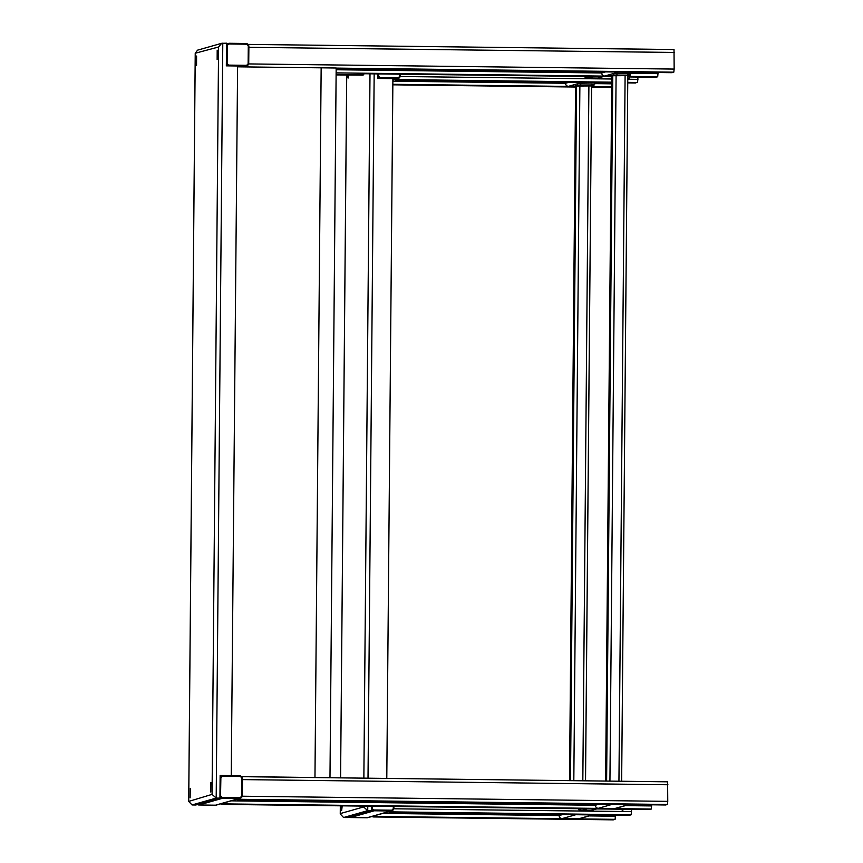 <?xml version="1.0" encoding="UTF-8"?>
<svg xmlns="http://www.w3.org/2000/svg" width="863" height="863" viewBox="0 0 863 863"><rect width="100%" height="100%" fill="white"/><g stroke="black" fill="none" stroke-linecap="round" stroke-linejoin="round"><path stroke-width="1.29" d="M672.018 72.686L336.16 68.63L672.029 72.686L673.798 72.179L674.154 69.072L674.014 49.536L248.015 44.391L674.014 49.536M245.804 66.915L245.944 66.181M667.617 781.813L241.618 776.668L667.617 781.813L667.757 801.36L667.412 804.467L665.643 804.974L237.552 799.796L237.357 799.095M239.558 798.469L239.342 799.289L237.562 799.796L665.632 804.974M615.47 815.104L615.103 819.343L613.334 819.85L372.999 816.948L372.805 816.247M375.006 815.621L374.79 816.441L373.01 816.948M627.8 75.858L630.152 75.189L630.184 73.668L613.636 73.484L609.44 74.682L609.429 76.192L609.461 74.671M336.106 74.908L362.6 75.135L363.733 74.811L363.755 73.29L336.128 72.87L609.429 76.171L613.625 74.995L630.163 75.178L630.184 73.668M611.781 76.311L609.429 76.192M621.889 75.092L619.386 75.146L621.889 75.092M591.597 86.16L593.938 85.491L593.949 83.981L577.433 83.787L573.226 84.984L573.215 86.494L573.248 84.973M573.237 86.483L577.412 85.297L593.96 85.48L593.971 83.97M575.567 86.602L573.215 86.494M585.675 85.394L583.172 85.437L585.675 85.394M627.811 75.631L621.651 781.263L627.811 75.631L611.791 75.739L605.653 781.069M585.513 780.821L591.597 85.933L575.578 86.041L569.526 780.627L575.578 86.041M611.759 79.008L587.779 78.716A3.021 2.999 -105.9 0 1 584.887 76.408M629.763 76.947A3.021 2.999 -105.9 0 1 627.779 79.051M400.162 76.494L587.617 78.76A3.021 2.999 -105.9 0 1 584.715 76.408M578.501 808.696A3.021 2.999 74.1 0 0 581.392 811.004L620.443 811.479A3.021 2.999 74.1 0 0 623.377 809.235M578.329 808.685A3.021 2.999 74.1 0 0 581.231 811.047L620.281 811.522A3.021 2.999 74.1 0 0 621.22 811.382M585.945 76.419A3.021 2.999 74.1 0 0 588.544 77.972L597.552 78.08A3.021 2.999 74.1 0 0 598.404 77.961L603.118 76.624M579.558 808.707A3.021 2.999 74.1 0 0 582.147 810.26L591.166 810.368A3.021 2.999 74.1 0 0 592.018 810.249L596.721 808.911M363.755 73.29L363.744 74.801L336.117 74.38M355.901 74.811L353.388 74.865L355.901 74.811M344.628 74.682L342.126 74.725L344.628 74.682M595.351 804.122L595.341 805.255A3.021 2.999 74.1 0 0 598.318 808.307L611.996 804.413A3.021 2.999 -105.9 0 1 611.252 804.316M611.996 804.413L628.523 804.618A3.021 2.999 -105.9 0 0 629.267 804.532L615.697 808.394A3.021 2.999 74.1 0 1 614.844 808.512L628.523 804.618M598.318 808.307L614.844 808.512M559.138 814.424L559.127 815.557A3.021 2.999 74.1 0 0 562.104 818.609L575.783 814.715A3.021 2.999 -105.9 0 1 575.049 814.618M575.783 814.715L592.309 814.92A3.021 2.999 -105.9 0 0 593.054 814.834L579.483 818.696A3.021 2.999 74.1 0 1 578.631 818.804L592.309 814.92M562.104 818.609L578.631 818.804M617.649 72.028A3.021 2.999 74.1 0 0 618.393 72.136L634.909 72.33A3.021 2.999 74.1 0 0 635.653 72.244L630.173 73.808M609.429 76.084L604.704 76.02A3.021 2.999 -105.9 0 1 601.727 72.967L601.738 71.834M581.435 82.33A3.021 2.999 74.1 0 0 582.18 82.427L598.695 82.632A3.021 2.999 74.1 0 0 599.44 82.546L593.971 84.11M573.215 86.386L568.501 86.322A3.021 2.999 -105.9 0 1 565.524 83.269L565.535 82.136M651.673 804.801L651.317 809.041L649.526 809.548L221.467 804.381L221.262 803.669M223.463 803.043L223.247 803.874L221.478 804.37L649.548 809.548M655.923 77.26L627.8 76.926L655.934 77.26L657.703 76.764L658.07 72.514M395.286 79.374L395.491 80.086L611.727 82.697L395.491 80.086M635.815 82.988L627.746 82.891L637.595 82.481L637.962 77.044M397.487 78.749L397.271 79.579L395.502 80.086M631.565 809.332L631.198 814.769L629.418 815.276L389.094 812.363L388.9 811.662M391.101 811.037L390.874 811.867L389.105 812.363L629.429 815.265M220.712 795.869L222.201 797.401L240.227 797.617L241.748 796.128L241.899 778.005L240.41 776.484L222.384 776.258L220.874 777.757L220.55 795.923L222.201 797.401M222.384 776.258L220.874 777.757M220.712 777.8L220.55 795.923M222.039 797.444L240.227 797.617M228.781 43.981L227.26 45.469L227.109 63.592L228.598 65.113L246.624 65.329L248.134 63.84L248.296 45.728L246.807 44.196L228.781 43.981L227.26 45.469M227.098 45.512L226.947 63.635L228.436 65.157L246.624 65.329M372.115 806.193L372.093 808.491L373.744 809.969L391.77 810.184L393.291 808.696L393.301 806.452M372.093 808.491L373.744 809.969M372.277 806.204L372.255 808.448M373.582 810.012L391.77 810.184M378.512 73.916L378.49 76.203L379.979 77.735L398.005 77.95L399.677 76.408L399.698 74.164M379.979 77.735L398.156 77.907M378.49 76.203L380.141 77.681M378.663 73.916L378.652 76.16M241.521 776.571L329.666 777.736M329.979 777.639L336.171 68.004L321.155 67.821L314.963 777.466L321.155 67.821L237.595 66.818M219.968 796.128A3.021 2.999 74.1 0 0 222.783 798.21L198.965 804.985A3.021 2.999 -105.9 0 1 197.422 804.532M222.783 798.21L239.31 798.415A3.021 2.999 74.1 0 0 242.341 795.427L242.481 778.814A3.021 2.999 74.1 0 0 239.504 775.761L222.988 775.567A3.021 2.999 74.1 0 0 220.13 777.574M240.162 798.297L216.343 805.071A3.021 2.999 -105.9 0 1 215.491 805.19L198.965 804.985M371.5 808.696A3.021 2.999 74.1 0 0 374.326 810.778L350.507 817.552A3.021 2.999 -105.9 0 1 348.965 817.099M393.895 806.463L393.884 807.995A3.021 2.999 74.1 0 1 391.705 810.864L367.886 817.639A3.021 2.999 -105.9 0 1 367.034 817.757L350.507 817.552M374.326 810.778L390.853 810.983A3.021 2.999 74.1 0 0 391.705 810.864M237.605 66.03L245.696 66.127A3.021 2.999 74.1 0 0 248.727 63.139L248.878 46.537A3.021 2.999 74.1 0 0 245.901 43.474L229.375 43.279A3.021 2.999 74.1 0 0 226.516 45.286M226.354 63.84A3.021 2.999 74.1 0 0 228.652 65.868M377.897 76.419A3.021 2.999 74.1 0 0 380.184 78.436M392.892 78.641L397.239 78.695A3.021 2.999 74.1 0 0 400.27 75.707L400.281 74.175M221.694 43.301L197.584 50.151L195.232 53.247L218.587 46.99L221.694 43.301L226.538 43.193L226.333 65.847L237.605 65.976L231.252 775.664M196.591 56.041L196.548 65.523L196.591 56.041M217.196 50.173L217.152 59.666L217.196 50.173M210.723 791.975L210.874 782.482L210.723 791.975M190.119 797.833L190.27 788.351L190.119 797.833M231.403 775.621L220.141 775.481L219.946 798.124L216.192 798.081L212.061 794.381L188.706 801.425L192.05 804.952L216.192 798.081L222.783 43.15M219.946 798.124L195.804 804.996L192.05 804.952M371.522 806.193L371.489 810.702L367.735 810.648L367.767 806.15M386.786 778.426L392.902 78.598L377.875 78.414L377.918 73.905M371.489 810.702L347.347 817.563L343.593 817.52L367.735 810.648L363.603 806.948L363.614 806.096M348.544 75.059L348.091 78.091L347.606 75.049M341.198 805.826L341.662 810.4L342.212 805.837M340.335 805.815L340.249 814.003L343.593 817.52M336.171 68.101L673.798 72.179M248.62 63.927L674.154 69.072M248.868 47.325L674.294 52.46M392.838 84.822L575.567 87.034L392.838 84.822M591.587 87.228L611.684 87.465L591.587 87.228M392.848 84.294L573.215 86.473M591.587 86.699L611.684 86.936M392.87 81.187L565.524 83.269L569.332 82.179M595.643 83.635L611.716 83.83M242.481 779.602L667.908 784.747M242.233 796.215L667.757 801.36M239.342 799.289L667.412 804.467M382.719 813.421L559.127 815.557L562.946 814.467M589.246 815.913L615.459 816.236M374.79 816.441L615.103 819.343M627.466 75.059L627.477 73.549M616.948 74.941L616.969 73.431M613.625 74.995L613.636 73.484M591.252 85.361L591.274 83.851M580.745 85.243L580.756 83.733M577.412 85.297L577.433 83.787M618.944 781.231L625.103 75.513M609.936 781.123L616.096 75.405M606.613 781.08L612.773 75.459M582.827 780.788L588.9 85.815M573.819 780.681L579.882 85.707M570.497 780.648L576.56 85.761M597.552 78.08L602.676 76.624M588.544 77.972L593.668 76.516M591.166 810.368L596.29 808.901M582.147 810.26L587.282 808.793M361.047 74.682L361.058 73.172M231.176 800.853L595.341 805.255L599.149 804.165M627.477 74.445L634.909 72.33M604.704 76.02L618.393 72.136M336.16 69.763L601.727 72.967L605.546 71.888M591.263 84.747L598.695 82.632M568.501 86.322L582.18 82.427M625.459 805.621L651.662 805.934M223.247 803.874L651.317 809.041M363.755 73.733L611.781 76.731L363.755 73.733M627.8 76.397L657.703 76.764M631.845 73.333L658.059 73.646M397.271 79.579L611.727 82.168M627.746 82.363L637.595 82.481M627.779 79.245L637.94 79.374M393.776 808.782L631.554 811.652M390.874 811.867L631.198 814.769M239.31 798.415L215.491 805.19M390.853 810.983L367.034 817.757M245.696 66.127L243.042 66.883M397.239 78.695L392.881 79.935M195.254 53.635L188.727 801.015M218.587 46.99L212.061 794.381M368.016 778.199L374.164 73.862M346.721 75.038L340.583 777.865L346.699 75.038M340.27 813.582L363.603 806.948M363.862 778.146L370 73.808M372.999 816.948L613.323 819.85M605.632 781.069L611.791 75.739M585.535 780.821L591.597 85.933M222.136 775.675L220.141 776.247M228.522 43.387L226.527 43.959M246.559 66.009L243.485 66.883M398.091 78.576L392.881 80.065M195.232 53.247L188.706 801.425M340.313 805.815L340.249 814.003"/></g></svg>
